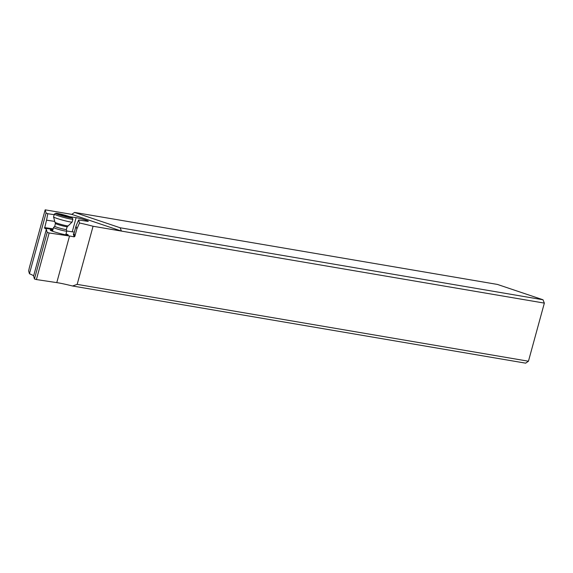 <?xml version="1.0" encoding="UTF-8"?>
<svg xmlns="http://www.w3.org/2000/svg" width="573" height="573" viewBox="0 0 573 573"><rect width="100%" height="100%" fill="white"/><g stroke="black" fill="none" stroke-linecap="round" stroke-linejoin="round"><path stroke-width="0.86" d="M33.592 275.985A27.461 2.07 15.3 0 0 29.445 273.758L28.65 270.95L29.273 267.949L45.167 209.84L71.754 214.366L121.476 231.098L544.35 303.11L528.449 361.219L525.656 363.16L72.535 285.999A27.461 2.07 15.3 0 0 56.777 282.618L36.393 279.56L34.444 278.987L33.592 275.985L46.341 229.393L47.194 232.394L49.135 232.967L69.526 236.019A27.461 2.07 -164.7 0 1 74.153 236.85L74.819 236.427L73.974 233.469L73.323 233.927L74.153 236.85M74.318 232.223A6.869 0.516 15.3 0 0 72.248 231.821L66.747 230.998M52.995 229.465L44.608 228.212A27.461 2.07 -164.7 0 1 46.341 229.393M66.01 233.927A9.34 0.702 -164.7 0 1 68.23 235.08A9.34 0.702 -164.7 0 1 66.303 234.944A9.34 0.702 -164.7 0 1 53.647 231.621A9.34 0.702 -164.7 0 1 50.266 230.167A9.34 0.702 -164.7 0 1 52.222 230.203A9.34 0.702 -164.7 0 1 52.766 230.303M69.77 216.709L76.116 217.661A6.869 0.516 -164.7 0 1 85.771 220.161A6.869 0.516 -164.7 0 1 88.263 221.271A6.869 0.516 -164.7 0 1 87.16 221.257L78.63 219.982L76.001 226.077L76.839 229.028L79.489 222.99A27.461 2.07 -164.7 0 1 93.07 226.256L77.169 284.373L72.535 285.999M76.839 229.028L74.819 236.427M77.169 284.373L528.449 361.219M120.122 227.76L74.554 212.418L497.428 284.43L543.003 299.765L120.122 227.76L121.476 231.098L93.07 226.256M543.003 299.765L544.35 303.11M74.554 212.418L71.754 214.366M45.167 209.84L46.069 213.006A27.461 2.07 -164.7 0 1 47.788 213.729L54.191 214.689M78.63 219.982L79.489 222.99M76.001 226.077L73.974 233.469M44.608 228.212L46.542 220.168L54.75 221.4M47.788 213.729L46.542 220.168M46.069 213.006L29.445 273.758M54.764 226.285L53.54 227.488A6.869 0.516 15.3 0 0 53.533 227.51A6.869 0.516 15.3 0 0 59.162 229.58A6.869 0.516 15.3 0 0 66.518 231.198A6.869 0.516 15.3 0 0 66.776 231.134A6.869 0.516 15.3 0 0 66.776 231.112L66.332 229.444A6.002 0.451 15.3 0 1 66.11 229.529A6.002 0.451 15.3 0 1 59.549 228.075A6.002 0.451 15.3 0 1 54.764 226.285L55.409 223.456L54.979 222.252A6.869 0.516 15.3 0 0 54.979 222.252A6.869 0.516 15.3 0 0 60.781 224.351A6.869 0.516 15.3 0 0 67.965 225.92A6.869 0.516 15.3 0 0 68.201 225.877A6.869 0.516 15.3 0 0 68.208 225.869L72.105 222.03A9.612 0.723 -164.7 0 1 71.761 222.095A9.612 0.723 -164.7 0 1 61.662 219.882A9.612 0.723 -164.7 0 1 53.576 216.959A9.612 0.723 -164.7 0 1 53.576 216.931L54.349 214.109A9.612 0.723 15.3 0 0 62.228 217.009A9.612 0.723 15.3 0 0 72.535 219.273A9.612 0.723 15.3 0 0 72.893 219.18A9.612 0.723 15.3 0 0 72.878 219.122L72.112 217.776A8.516 0.645 15.3 0 0 64.835 215.176A8.516 0.645 15.3 0 0 56.018 213.256A8.516 0.645 15.3 0 0 55.731 213.299A8.516 0.645 15.3 0 0 62.371 215.82A8.516 0.645 15.3 0 0 71.804 217.919A8.516 0.645 15.3 0 0 72.112 217.776M72.893 219.18L72.119 222.002A9.612 0.723 -164.7 0 1 72.105 222.03M57.701 213.973L64.398 215.262L70.164 217.188L63.417 215.914L57.701 213.973M55.731 213.299L54.392 214.058A9.612 0.723 15.3 0 0 54.349 214.109M47.194 232.394L34.444 278.987M69.526 236.019L56.777 282.618M36.393 279.56L49.135 232.967M76.116 217.661L72.248 231.821M53.16 228.863L44.515 227.567M66.332 229.444L67.22 226.686A6.131 0.466 -164.7 0 1 67.005 226.729A6.131 0.466 -164.7 0 1 60.588 225.325A6.131 0.466 -164.7 0 1 55.409 223.456M66.511 215.885L66.31 216.608M64.398 215.262L64.183 216.057M60.824 214.359L60.659 214.975M66.776 231.134L65.759 234.844M67.22 226.686L68.201 225.877M54.972 222.252L53.576 216.959M53.533 227.51L52.515 231.227"/></g></svg>
